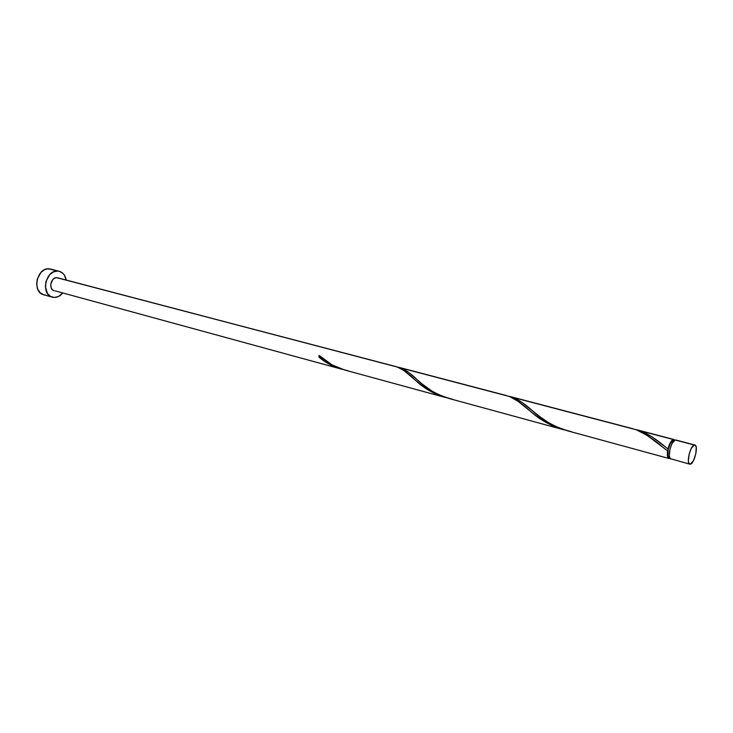 <?xml version="1.0" encoding="UTF-8"?>
<svg xmlns="http://www.w3.org/2000/svg" width="733" height="733" viewBox="0 0 733 733"><rect width="100%" height="100%" fill="white"/><g stroke="black" fill="none" stroke-linecap="round" stroke-linejoin="round"><path stroke-width="1.1" d="M689.762 464.163L670.164 458.62L669.229 455.56L670.118 448.541L672.097 443.41L675.212 440.002L694.893 445.004C698.641 445.481 694.435 463.43 690.413 464.145L693.455 460.645L695.846 453.635L696.203 447.176L695.489 445.398L694.298 445.013L691.237 448.477L689.267 453.663L688.333 460.736L688.773 463.109L690.413 464.145L689.762 464.163C686.006 463.714 690.303 445.554 694.298 445.013L675.212 440.002C671.107 440.496 666.874 458.482 670.741 458.977L671.41 458.968M669.568 457.539L668.597 457.19L667.9 455.624L668.148 449.824L667.616 450.859L663.301 447.616L667.616 450.859L667.58 456.659L668.349 458.171L669.916 458.299L668.862 458.464C667.415 457.786 666.993 455.257 667.616 450.859L670.329 443.52L672.463 440.771L674.048 440.698L673.132 440.46C671.052 441.449 669.394 444.565 668.148 449.824C667.387 454.231 667.708 456.796 669.119 457.52L669.605 457.649M43.65 294.758L40.168 292.769L37.695 289.095L36.668 284.303L37.264 279.145L40.938 272.438L44.676 269.671L46.729 268.984L50.55 269.057L48.79 268.8C36.723 267.682 31.876 292.265 43.65 294.758L52.336 297.177C40.581 294.693 45.473 269.946 57.522 271.045L48.79 268.8L59.263 271.292C62.992 272.447 65.301 275.361 66.19 280.033L64.367 275.132L63.011 273.446L59.52 271.366L57.522 271.045L53.417 271.934L49.67 274.719L45.987 281.472L45.382 286.676L47.471 293.521L50.531 296.425L54.407 297.461L52.336 297.177M348.257 370.816C336.539 368.048 326.817 362.917 319.112 355.432L318.864 357.008C325.516 362.808 333.488 366.958 342.769 369.459L336.786 367.636L329.007 364.035L318.864 357.008L319.112 355.432L332.159 364.915L344.629 369.991M393.786 366.134L398.156 367.279C403.278 369.707 409.023 374.022 415.4 380.235C423.72 388.307 434.11 394.152 446.571 397.781L435.915 394.116L428.796 390.322L420.229 384.275L403.892 370.486L396.819 366.812L56.743 277.67C50.714 277.156 48.305 289.508 54.187 290.735L52.419 289.718L51.191 287.877L50.742 284.175L52.831 279.52L54.691 278.119L56.743 277.67L398.156 367.279L57.66 277.798M664.84 446.507L667.992 448.962C669.431 443.584 671.208 440.441 673.325 439.507L640.761 430.958L652.04 436.886L664.84 446.507M509.976 396.489L636.409 429.813C644.82 433.45 653.79 439.388 663.31 447.616L647.028 435.32L636.409 429.813L513.127 397.46L522.153 402.499L539.644 416.536L548.44 422.593L557.786 427.458L567.864 430.894M564.63 429.987L552.911 425.983L545.059 421.869L535.457 415.281L517.727 401.07L509.325 396.461L401.492 368.158L408.913 372.611L422.08 383.918L431.746 390.946L440.212 395.426L449.411 398.569M636.885 429.785L673.994 439.525L671.895 440.451L670.402 442.549L667.992 448.962L665.857 447.295C657.034 439.727 648.668 434.275 640.761 430.958L635.493 429.483M571.364 431.673C556.228 427.88 543.474 421.081 533.083 411.286C525.928 404.763 519.276 400.154 513.127 397.46L508.821 396.232M629.913 428.109L632.368 428.613M398.926 367.352L506.036 395.463M452.609 399.283C438.288 395.628 426.551 389.168 417.407 379.905C411.598 374.279 406.293 370.357 401.492 368.158L397.955 367.141M396.012 366.582L395.454 366.445M668.029 448.962L668.148 449.824L667.992 448.962M62.699 293.063C60.289 295.94 57.522 297.406 54.407 297.461L58.484 296.499L62.699 293.063M55.186 290.873L341.212 369.056M43.714 294.776L45.721 295.051M504.02 395.069L509.325 396.461C515.885 399.421 523.06 404.479 530.848 411.616C540.239 420.119 551.509 426.249 564.667 429.996M344.308 369.899L444.803 397.323M668.808 458.446L566.664 430.573M448.312 398.285L562.651 429.483M637.518 429.95L673.929 439.507M510.47 396.617L633.202 428.814M399.32 367.444L506.714 395.628M50.531 269.048L59.263 271.292M673.682 440.451L674.177 440.579M675.817 440.002L694.893 445.004M415.4 380.235L410.489 375.901M530.848 411.616L525.24 406.962M663.31 447.616L656.676 442.43"/></g></svg>
